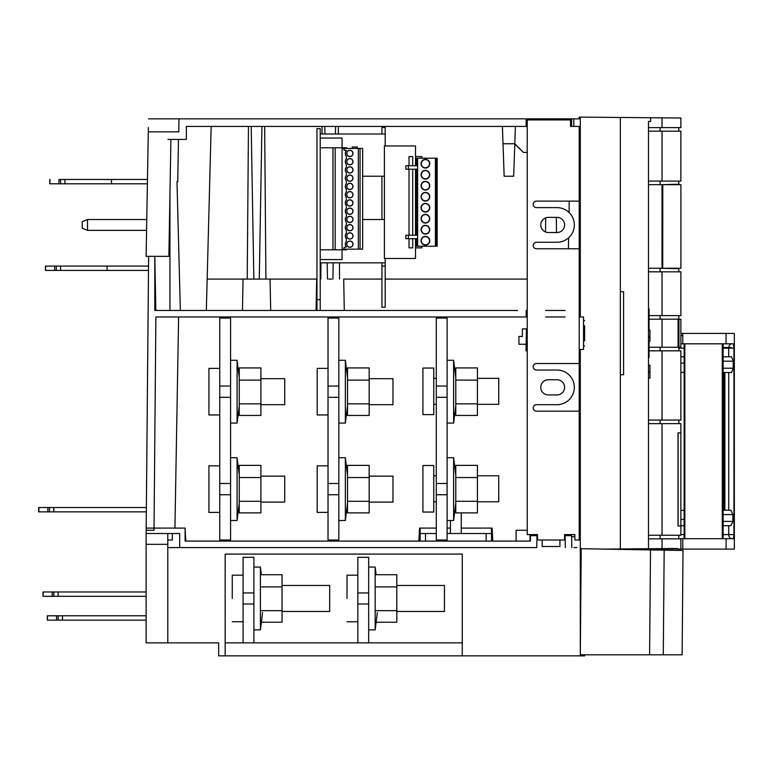 <?xml version="1.0" encoding="UTF-8"?>
<svg xmlns="http://www.w3.org/2000/svg" width="773" height="773" viewBox="0 0 773 773"><rect width="100%" height="100%" fill="white"/><g stroke="black" fill="none" stroke-linecap="round" stroke-linejoin="round"><path stroke-width="1.16" d="M320.215 310.475L320.215 128.589L316.969 128.589L316.969 310.475M320.215 265.004L320.215 259.554L342.072 259.554L342.072 249.814L346.507 249.814L346.507 249.157M385.176 145.962L385.176 134L320.215 134L320.215 138.058L342.072 138.058L342.072 148.455L344.014 148.455L344.014 150.184L344.014 148.455L358.314 148.455L358.314 249.157L362.643 249.157L362.643 148.455L358.314 148.455M320.215 262.839L385.176 262.839L385.176 258.472M385.176 266.086L385.176 307.229L381.93 307.229L381.93 266.086L385.176 266.086L385.176 262.839M381.93 262.839L381.93 266.086M381.93 176.225L381.93 219.532M385.176 134L385.176 127.506L381.93 127.506L381.93 134M384.403 176.225L362.643 176.225M357.242 148.455L357.242 146.996L352.266 146.996L352.266 148.455M362.643 219.532L384.403 219.532M316.969 299.653L320.215 299.653M188.612 126.424L186.351 126.424L186.351 139.411L170.91 139.411L168.872 256.346L146.126 256.346L146.58 230.364L87.484 230.364L87.484 219.532L82.257 221.696L82.257 228.19L87.484 230.364M87.484 219.532L146.773 219.532L147.401 183.8L111.476 183.8L111.476 179.471L58.97 179.471L58.97 183.8L49.772 183.8L50.013 179.471L49.772 183.8L111.476 183.8L64.932 183.8L64.932 179.471M111.476 179.471L147.469 179.471L148.3 131.835L178.776 131.835L178.998 118.839L148.532 118.839L580.281 118.839L579.209 118.839L579.199 117.11L580.281 117.119L580.281 316.717M155.74 310.475L155.035 270.415L155.74 310.475M154.793 266.086L154.793 256.346L154.958 266.086L154.793 256.346L148.619 256.346L148.532 266.086L106.075 266.086M542.743 118.839L579.209 118.839M648.489 181.095L680.878 181.095L680.878 131.188L648.489 131.188M662.026 181.095L662.026 131.188M649.03 315.606L680.878 315.606L680.878 271.825L648.489 271.825M660.673 268.25L678.82 268.685L678.82 271.825M660.103 271.825L660.103 268.25M648.489 268.25L680.907 268.25L680.907 184.67L648.489 184.67M579.199 117.11L650.653 117.738L650.653 121.438L648.489 121.438L648.489 548.724L662.026 548.598L662.026 538.82L648.489 538.82M680.878 548.511L680.878 538.82L662.026 538.82M662.026 548.598L676.771 548.472M620.342 117.467L620.342 291.711L623.589 291.711L623.589 374.721L620.342 374.721L620.342 548.965L648.489 548.724M620.342 548.965L603.839 549.11M580.281 543.235L580.291 556.28L581.112 556.26L581.209 549.303L580.301 654.808L581.219 548.714L580.301 654.808L649.591 654.808L580.301 654.808L581.219 548.714L664.171 550.154L663.263 654.808L649.591 654.808L650.508 549.922L649.591 654.808L682.115 654.808L663.263 654.808L664.171 550.154L683.023 550.482L581.219 548.695L581.132 554.125L581.209 549.303L581.132 554.125L581.209 549.303L581.132 554.125L581.209 549.303L580.281 549.313L580.281 349.454L579.209 349.454L579.209 312.64L580.281 312.64M680.878 432.89L678.018 432.89L678.018 525.998L680.878 525.998L680.878 423.643L648.489 423.643M648.489 535.245L662.026 535.245L662.026 423.643M662.026 535.245L680.878 535.245L680.878 525.998M660.103 538.82L660.103 535.245M660.103 423.643L660.103 420.068M649.03 350.826L680.878 350.826L680.878 420.068L648.489 420.068M662.026 420.068L662.026 350.826M527.234 350.826L526.007 350.826L526.442 328.883L527.234 328.883L522.364 328.883L522.364 336.468L522.364 328.883L526.442 328.883M678.945 319.181L676.017 319.143L678.076 319.181L678.076 347.251L676.887 347.29L678.945 347.251L678.095 346.961L678.095 319.462L680.878 319.181L680.878 347.251L678.945 347.251M676.017 347.251L662.026 347.251L662.026 319.181L649.03 319.181M660.103 350.826L660.103 347.251M583.538 328.883L584.61 328.883L583.538 328.883M676.887 347.261L675.708 347.251M660.103 319.181L660.103 315.606L678.82 315.606L678.82 319.181M680.878 315.606L678.82 315.606M678.076 319.181L662.026 319.181M649.03 347.251L678.076 347.251M662.026 315.606L662.026 271.825M518.934 344.256L518.934 336.468L518.934 344.256L526.007 344.256M519.012 344.256L526.442 344.256M522.364 336.468L519.012 336.468M49.482 511.861L49.482 507.523L38.65 507.523L38.65 511.861L146.339 511.861L146.184 528.094L185.105 528.094L185.791 541.09L418.85 541.09L419.536 528.094L420.193 528.094L420.097 541.09L185.105 541.09L530.394 541.09L530.481 535.679L537.525 535.679L537.525 534.597L537.525 540.008L564.59 540.008L564.59 534.597L574.87 534.597L574.87 540.008L579.209 540.008L579.209 349.454L583.538 349.454L583.538 316.978L579.209 316.978M106.075 270.415L64.314 270.415L107.109 270.415L107.109 266.086L45.684 266.086L45.443 270.415L148.493 270.415L146.368 507.523L49.482 507.523M517.552 310.475L154.793 310.475L154.793 270.415M516.142 530.268L527.234 530.259L516.142 530.268L516.045 541.09L491.551 541.09L491.464 528.094L492.111 528.094L492.788 541.09M167.78 540.008L172.331 540.008L172.331 533.515L179.694 533.515L146.145 533.515L148.619 256.346L148.6 258.694L148.619 256.346L148.6 258.694L148.619 256.346L148.6 258.694L148.619 256.346L148.6 258.694L148.619 256.346L148.6 258.694L148.619 256.346L146.126 256.346L148.619 256.346L146.126 256.346L148.377 127.526M146.155 532.278L146.184 528.104L146.174 530.268L154.02 530.259L155.875 316.978L527.234 316.978L526.152 316.978L526.152 310.475M185.105 528.094L185.105 541.09M179.694 533.515L179.694 547.584L536.771 547.584L536.984 535.679M486.14 547.584L408.811 547.584M536.771 547.584L167.78 547.584L167.78 544.337L167.78 642.865L146.126 642.865L146.126 544.337L146.126 642.865M179.694 547.584L167.78 547.584L167.78 544.337L146.126 544.337L146.126 533.515L167.78 533.515L167.78 544.337M564.59 535.679L571.624 535.679L571.605 534.597L571.836 547.584M565.334 547.584L565.131 535.679M571.643 536.762L574.87 536.762M491.551 533.515L486.14 533.515L486.14 541.09M436.291 533.515L425.508 533.515L425.508 541.09L425.508 533.515L420.097 533.515M491.464 528.094L461.239 528.094M450.417 528.094L447.113 528.094M436.291 528.094L420.193 528.094M455.51 533.515L486.14 533.515M154.793 310.475L154.793 256.346L162.369 256.346M565.131 310.475L545.641 310.475M545.641 316.978L565.131 316.978M178.611 316.978L174.93 528.094L154.04 528.094M584.61 340.932L584.61 325.675M650.653 117.738L680.878 117.998L680.878 127.613L662.026 127.613L662.026 117.834M674.375 117.94L656.451 117.786M648.489 127.613L662.026 127.613M620.342 291.711L620.342 374.721L620.342 291.711M583.538 346.343L584.61 345.966M584.61 320.66L583.538 320.293M660.103 131.188L660.103 127.613M660.103 184.67L660.103 181.095M678.82 181.095L678.82 184.235L662.374 184.67M662.722 267.603L662.77 184.67L662.722 267.603M662.026 268.25L662.026 184.67M648.489 378.055L649.958 378.055L649.958 371.32L648.489 371.32M648.489 365.252L649.958 365.252L649.958 371.32M648.489 341.183L649.958 341.183L649.958 336.487L648.489 336.487M648.489 330.119L649.958 330.119L649.958 336.487M527.234 152.407L523.36 152.407L527.234 152.407L523.36 152.407L514.625 143.749M556.318 217.368L556.492 232.528M569.237 201.125L569.044 212.478M568.599 237.823L568.406 248.761M545.709 217.841L545.545 231.987M502.643 132.917L504.151 176.225L513.668 176.225L514.799 143.991M338.294 126.424L338.381 134M339.453 262.839L339.54 279.082M504.151 176.225L502.411 126.424M186.351 126.424L526.152 126.424L526.152 118.839L526.152 126.424M186.351 139.411L167.944 139.411M155.837 310.475L154.803 256.346M178.776 131.835L148.3 131.835M503.02 143.749L514.799 143.749L523.36 152.407L514.547 143.749M570.542 124.26L571.527 124.26L571.498 126.424M526.152 124.26L527.234 124.26L527.234 534.597L537.525 534.597M514.799 143.749L515.407 126.424M571.585 126.424L571.624 118.839M501.329 118.839L516.49 118.839M331.636 279.082L328.738 279.082M320.834 279.082L320.921 262.839M322.003 134L322.09 126.424M265.912 279.082L264.666 126.424M258.008 279.082L255.119 279.082M247.215 279.082L248.462 126.424M251.186 126.424L253.853 279.082M259.274 279.082L261.941 126.424M324.815 126.424L324.94 134M327.192 262.839L327.472 279.082M332.902 279.082L333.182 262.839M335.434 134L335.559 126.424M536.443 370.025A3.247 3.247 -90 0 1 533.186 366.779A3.247 3.247 -90 0 1 536.443 363.532A3.247 3.247 90 0 0 533.186 366.779A3.247 3.247 90 0 0 536.443 370.025L557.014 370.025A17.325 17.325 -90 0 1 574.329 387.35A17.325 17.325 -90 0 1 557.014 404.675L536.443 404.675A3.247 3.247 90 0 0 533.186 407.922A3.247 3.247 90 0 0 536.443 411.168L579.209 411.168L579.209 265.284M579.209 147.421L579.209 312.64L579.209 126.424L570.542 126.424L579.209 126.424M580.281 358.121L579.209 358.121L580.281 358.121M574.87 540.008L580.281 540.008M579.209 201.125L536.443 201.125A3.247 3.247 90 0 0 533.186 204.372A3.247 3.247 90 0 0 536.443 207.618L557.014 207.618A17.325 17.325 -90 0 1 574.329 224.943A17.325 17.325 -90 0 1 557.014 242.268L536.443 242.268A3.247 3.247 90 0 0 533.186 245.514A3.247 3.247 90 0 0 536.443 248.761L579.209 248.761M579.209 363.532L536.443 363.532M557.014 217.368A7.575 7.575 -90 0 1 564.59 224.943A7.575 7.575 -90 0 1 557.014 232.528A7.575 7.575 90 0 0 564.59 224.943A7.575 7.575 90 0 0 557.014 217.368L548.347 217.368A7.575 7.575 90 0 0 540.771 224.943A7.575 7.575 90 0 0 548.347 232.528L557.014 232.528M557.014 379.765A7.575 7.575 -90 0 1 564.59 387.35A7.575 7.575 -90 0 1 557.014 394.926A7.575 7.575 90 0 0 564.59 387.35A7.575 7.575 90 0 0 557.014 379.765L548.347 379.765A7.575 7.575 90 0 0 540.771 387.35A7.575 7.575 90 0 0 548.347 394.926L557.014 394.926M527.234 119.921L570.542 119.921L527.234 119.921L527.234 534.597M570.542 126.424L570.542 119.921M564.59 540.008L559.932 540.008L559.932 546.501L542.173 546.501L542.173 540.008L537.525 540.008L537.525 535.679L537.525 540.008M583.538 326.187L583.538 325.636M583.538 330.631L583.538 335.269M447.113 533.505L456.138 533.515M552.598 540.008L549.506 540.008M60.594 266.086L60.603 270.415L60.594 266.086M107.109 266.086L148.532 266.086M54.641 266.086L54.641 270.415L56.265 270.415L56.265 266.086M58.97 179.471L68.642 179.471M60.603 179.471L60.603 183.8L64.932 183.8M117.081 183.8L120.153 183.8M117.081 179.471L110.404 179.471M45.684 270.415L54.641 270.415M148.493 270.415L115.805 270.415M112.752 270.415L107.109 270.415M58.97 183.8L60.603 183.8M49.772 183.8L49.772 179.471L50.013 183.8M328.023 494.749L338.845 494.749L338.845 540.008L328.023 540.008L328.023 318.061L338.845 318.061L338.845 386.046L328.023 386.046M328.023 483.492L338.845 483.492L338.845 397.312L328.023 397.312M230.576 540.008L230.576 494.749L219.754 494.749L219.754 540.008L230.576 540.008M219.754 483.492L230.576 483.492L230.576 397.312L219.754 397.312L219.754 494.749M219.754 386.046L230.576 386.046L230.576 318.061L219.754 318.061L219.754 397.312M369.165 415.43L369.165 367.929L347.512 367.929L347.512 415.43L369.165 415.43M369.165 403.864L347.512 403.864M347.512 380.113L369.165 380.113M369.165 512.876L369.165 465.375L347.512 465.375L347.512 512.876L369.165 512.876M369.165 501.3L347.512 501.3M347.512 477.55L369.165 477.55M260.897 512.876L260.897 465.375L239.244 465.375L239.244 512.876L260.897 512.876M260.897 501.3L239.244 501.3M239.244 477.55L260.897 477.55M260.897 415.43L260.897 367.929L239.244 367.929L239.244 415.43L260.897 415.43M260.897 403.864L239.244 403.864M239.244 380.113L260.897 380.113M237.079 360.286L239.244 377.601L239.244 405.757L237.079 423.073L237.079 360.286L230.576 360.286M230.557 386.046L230.557 397.312M230.576 423.073L237.079 423.073M237.079 457.722L239.244 475.047L239.244 503.194L237.079 520.519L237.079 457.722L230.576 457.722M230.557 483.492L230.557 494.749M230.576 520.519L237.079 520.519M345.347 360.286L347.512 377.601L347.512 405.757L345.347 423.073L345.347 360.286L338.845 360.286M338.825 386.046L338.825 397.312M338.845 423.073L345.347 423.073M345.347 457.722L347.512 475.047L347.512 503.194L345.347 520.519L345.347 457.722L338.845 457.722M338.825 483.492L338.825 494.749M338.845 520.519L345.347 520.519M477.434 415.43L477.434 367.929L455.78 367.929L455.78 415.43L477.434 415.43M477.434 403.864L455.78 403.864M455.78 380.113L477.434 380.113M453.616 360.286L455.78 377.601L455.78 405.757L453.616 423.073L453.616 360.286L447.113 360.286M447.094 386.046L447.094 397.312M447.113 423.073L453.616 423.073M477.434 512.876L477.434 465.375L455.78 465.375L455.78 512.876L477.434 512.876M477.434 501.3L455.78 501.3M455.78 477.55L477.434 477.55M453.616 457.722L455.78 475.047L455.78 503.194L453.616 520.519L453.616 457.722L447.113 457.722M447.094 483.492L447.094 494.749M447.113 520.519L453.616 520.519M648.489 357.57L649.03 357.57L649.03 341.183M649.03 330.119L649.03 308.852L648.489 308.852M678.095 525.679L678.095 433.218M678.897 344.69L678.897 321.742L678.143 321.742L678.143 344.69L678.897 344.69L678.143 343.956M678.897 321.742L678.143 322.476M678.955 319.462L678.955 346.961M671.573 268.25L662.732 268.25M662.77 184.67L660.065 184.67M678.095 184.67L660.673 184.67M677.467 184.67L678.047 184.67M343.695 279.082L381.93 279.082L343.695 279.082L344.304 310.475M527.234 279.082L385.176 279.082L527.234 279.082M270.067 279.082L207.164 279.082L316.969 279.082L270.067 279.082L270.685 310.475M316.07 310.475L316.679 279.082M242.451 310.475L243.06 279.082M169.954 310.475L169.954 194.313M422.928 368.054L422.928 414.618L433.759 414.618L433.759 368.054L422.928 368.054M477.434 404.327L498.72 404.327L498.72 378.345L477.434 378.345M422.928 465.501L422.928 512.055L433.759 512.055L433.759 465.501L422.928 465.501M477.434 501.774L498.72 501.774L498.72 475.781L477.434 475.781M328.023 368.402L317.191 368.402L317.191 414.956L328.023 414.956M369.165 404.675L392.984 404.675L392.984 378.683L369.165 378.683M328.023 465.839L317.191 465.839L317.191 512.402L328.023 512.402M369.165 502.112L392.984 502.112L392.984 476.129L369.165 476.129M219.754 368.402L208.923 368.402L208.923 414.956L219.754 414.956M260.897 404.675L284.715 404.675L284.715 378.683L260.897 378.683M219.754 465.839L208.923 465.839L208.923 512.402L219.754 512.402M260.897 502.112L284.715 502.112L284.715 476.129L260.897 476.129M447.113 540.008L447.113 494.749L436.291 494.749L436.291 540.008L447.113 540.008M436.291 483.492L447.113 483.492L447.113 397.312L436.291 397.312L436.291 494.749M436.291 386.046L447.113 386.046L447.113 318.061L436.291 318.061L436.291 397.312M684.839 343.821L684.849 538.713L678.82 538.713L733.413 538.704L733.944 534.597L733.944 348.159L733.393 343.821L726.079 343.821L726.079 333.434L734.34 333.434L734.35 549.101L677.602 549.101L677.602 548.463M682.791 549.101L682.791 538.713L682.791 549.101M680.858 525.717L684.153 525.717L680.858 525.717M723.122 525.717L730.891 525.717L723.122 525.717L730.891 525.717L732.881 521.417L723.122 521.417M728.726 525.717L728.726 534.597A4.116 3.121 -90 0 0 731.838 538.704L722.282 538.704L723.122 538.704L723.113 343.821L723.113 538.704M684.791 538.713L684.144 538.713L684.153 343.821L684.163 538.713L722.282 538.704L722.272 343.821M693.497 538.704L689.864 538.713M687.381 538.713L685.69 538.713M719.025 538.704L714.977 538.704M710.232 538.704L705.817 538.704M723.122 514.596L732.891 514.596L730.92 510.238L723.122 510.238M732.891 514.596L732.881 521.417M723.113 361.184L733.239 361.184L731.577 356.817L723.113 356.817M733.239 361.184L733.229 368.219L731.548 372.518L723.113 372.518M684.153 356.817L680.878 356.817M684.153 363.097L680.878 363.097L684.153 363.097M680.878 372.393L684.153 372.422L680.878 372.393M680.878 335.598L682.781 335.598L682.781 343.821L680.878 343.821M726.089 549.101L726.089 538.704M684.153 510.335L680.878 510.364L684.153 510.335M684.153 519.437L680.878 519.437L684.153 519.437M734.34 333.434L726.079 333.434M726.079 343.821L682.781 343.821L682.781 333.434M722.794 498.72L723.837 498.788L723.122 503.387M723.113 379.137L723.828 383.746L723.837 498.788M723.113 383.91L723.828 383.901M723.113 383.766L723.828 383.746M616.893 548.994L677.602 548.994M677.467 548.994L677.467 548.463M695.246 333.424L701.845 333.424M731.113 333.434L680.878 333.424M722.388 347.512L731.113 347.512M581.19 550.801L581.112 556.251L580.291 556.241L580.291 549.313L580.291 655.852L218.672 655.852L218.672 642.865L167.78 642.865M580.291 580.156L580.291 601.597M462.273 655.852L462.273 554.086L225.165 554.086L225.165 636.363M225.165 655.852L225.165 554.086M225.165 642.865L462.273 642.865L462.273 554.086M170.331 547.584L167.78 547.584M576.89 547.584L573.952 547.584M580.881 582.282L580.291 582.282M611.53 549.236L610.457 549.216M660.074 550.086L676.607 550.376L660.074 550.086M634.788 549.642L604.09 549.11L634.807 549.642M580.301 654.808L580.301 655.89L578.078 655.852L584.63 655.89L584.63 654.808L584.63 655.89L580.301 655.89L580.301 654.808M659.156 654.808L675.699 654.808L659.156 654.808M581.209 549.303L581.161 552.077M253.911 585.48L253.911 629.869L260.404 629.869L260.404 567.073L261.361 574.726M260.404 629.869L262.569 612.545M253.911 629.869L253.911 611.462M261.361 622.226L282.058 622.226L282.058 574.726L260.404 574.726M260.404 610.66L282.058 610.66L282.058 611.462L329.694 611.462L329.694 585.48L282.058 585.48L282.058 598.476M282.058 586.91L260.404 586.91M376.122 622.226L396.82 622.226L396.82 574.726L375.166 574.726M375.166 610.66L396.82 610.66L396.82 611.462L444.456 611.462L444.456 585.48L396.82 585.48L396.82 598.476M396.82 586.91L375.166 586.91M243.08 592.949L253.911 592.949L253.911 557.333L243.08 557.333L243.08 642.865M243.08 603.993L253.911 603.993L253.911 642.865M253.911 603.993L253.911 598.476M357.841 592.949L357.841 557.333L368.673 557.333L368.673 592.949L357.841 592.949L357.841 642.865M368.673 585.48L368.673 642.865M368.673 603.993L357.841 603.993M368.673 598.476L368.673 629.869L375.166 629.869L375.166 567.073L376.122 574.726M375.166 629.869L377.33 612.545M368.673 629.869L368.673 611.462M347.019 598.476L347.019 575.199L347.019 598.476M232.258 598.476L232.258 575.199L232.258 598.476M415.516 246.22L417.623 246.22L417.623 158.214L415.516 158.214M415.739 169.219L415.739 235.214M415.739 165.751L415.739 158.214M416.821 165.751L416.821 158.214L416.821 165.751L408.376 165.751L408.376 169.219L416.821 169.219L416.821 235.214L408.376 235.214L408.376 238.683L416.821 238.683L415.739 238.683L415.739 246.22M408.376 235.214L405.844 235.214L405.844 238.683L408.376 238.683M416.821 238.683L416.821 246.22L416.821 238.683M436.523 246.22L436.523 158.214L437.17 158.214L437.17 246.22L417.623 246.22M434.745 246.22L435.412 246.22L435.412 158.214L435.489 246.22M436.523 158.214L434.745 158.214M435.412 158.214L417.623 158.214M437.17 192.409L437.17 201.019M437.17 236.412L437.17 244.094M437.17 225.416L437.17 234.016M437.17 214.411L437.17 223.02M437.17 203.415L437.17 212.024M437.17 181.413L437.17 190.023M437.17 170.408L437.17 179.017M437.17 160.34L437.17 168.021M429.749 240.712A4.329 4.329 0 0 0 425.411 236.383A4.329 4.329 0 0 0 421.082 240.712A4.329 4.329 0 0 0 429.556 241.988A4.329 4.329 0 0 0 429.749 240.712A4.329 4.329 0 0 1 429.556 241.988M421.082 229.716A4.329 4.329 0 0 0 429.556 230.992A4.329 4.329 0 0 0 425.411 225.387A4.329 4.329 0 0 0 421.082 229.716M421.082 207.715A4.329 4.329 0 0 0 429.556 208.99A4.329 4.329 0 0 0 425.411 203.386A4.329 4.329 0 0 0 421.082 207.715M421.082 185.713A4.329 4.329 0 0 0 429.556 186.989A4.329 4.329 0 0 0 425.411 181.384A4.329 4.329 0 0 0 421.082 185.713M421.082 196.719A4.329 4.329 0 0 0 429.556 197.985A4.329 4.329 0 0 0 425.411 192.39A4.329 4.329 0 0 0 421.082 196.719M421.082 174.717A4.329 4.329 0 0 0 429.556 175.993A4.329 4.329 0 0 0 425.411 170.389A4.329 4.329 0 0 0 421.082 174.717M421.082 163.712A4.329 4.329 0 0 0 425.411 168.05A4.329 4.329 0 0 0 429.556 162.446A4.329 4.329 0 0 0 421.082 163.712M429.749 218.72A4.329 4.329 0 0 0 425.411 214.382A4.329 4.329 0 0 0 421.082 218.72A4.329 4.329 0 0 0 429.556 219.986A4.329 4.329 0 0 0 429.749 218.72M422.522 243.611A4.097 4.097 0 0 1 422.522 237.823A4.097 4.097 0 0 1 429.034 238.799A4.097 4.097 0 0 1 422.522 243.611M429.034 227.803A4.097 4.097 0 0 0 428.31 226.818A4.097 4.097 0 0 1 427.846 233.011A4.097 4.097 0 0 1 422.522 232.615A4.097 4.097 0 0 1 422.522 226.818A4.097 4.097 0 0 1 428.31 226.818M429.034 205.802A4.097 4.097 0 0 0 428.31 204.816A4.097 4.097 0 0 1 427.846 211.01A4.097 4.097 0 0 1 422.522 210.614A4.097 4.097 0 0 1 422.522 204.816A4.097 4.097 0 0 1 428.31 204.816M429.034 183.8A4.097 4.097 0 0 0 428.31 182.824A4.097 4.097 0 0 1 427.846 189.008A4.097 4.097 0 0 1 422.522 188.612A4.097 4.097 0 0 1 422.522 182.824A4.097 4.097 0 0 1 428.31 182.824M429.034 194.796A4.097 4.097 0 0 0 428.31 193.82A4.097 4.097 0 0 1 427.846 200.014A4.097 4.097 0 0 1 422.522 199.608A4.097 4.097 0 0 1 422.522 193.82A4.097 4.097 0 0 1 428.31 193.82M429.034 172.794A4.097 4.097 0 0 0 428.31 171.819A4.097 4.097 0 0 1 427.846 178.012A4.097 4.097 0 0 1 422.522 177.616A4.097 4.097 0 0 1 422.522 171.819A4.097 4.097 0 0 1 428.31 171.819M422.522 166.61A4.097 4.097 0 0 1 422.522 160.823A4.097 4.097 0 0 1 428.31 160.823A4.097 4.097 0 0 1 423.498 167.335A4.097 4.097 0 0 1 422.522 166.61M429.034 216.798A4.097 4.097 0 0 0 428.31 215.822A4.097 4.097 0 0 1 427.846 222.015A4.097 4.097 0 0 1 422.522 221.609A4.097 4.097 0 0 1 422.522 215.822A4.097 4.097 0 0 1 428.31 215.822M408.376 165.751L405.844 165.751L405.844 169.219L408.376 169.219M415.516 165.751L415.516 145.962L384.403 145.962L384.403 258.472L415.516 258.472L415.516 238.683M415.516 169.219L415.516 235.214M415.516 156.571L421.865 156.571L421.865 158.214M421.865 246.22L421.865 247.862L415.516 247.862M412.705 238.683L412.705 247.862L409.023 247.862L409.023 238.683M412.705 235.214L412.705 169.219M412.705 165.751L412.705 156.571L409.023 156.571L409.023 165.751M409.023 235.214L409.023 169.219M346.507 148.455L346.507 147.798L335.144 147.798L335.144 249.814L342.072 249.814L342.072 147.798M358.314 249.157L344.014 249.157L344.014 247.428L344.014 249.157L342.072 249.157L342.072 249.814M320.215 249.814L335.144 249.814M320.215 147.798L335.144 147.798M332.979 147.798L332.979 249.814M344.014 247.428L346.381 247.099A4.551 4.551 0 0 1 346.381 241.263L346.381 238.847A4.551 4.551 0 0 1 346.381 233.011L346.381 230.605A4.551 4.551 0 0 1 346.381 224.759L346.381 222.353A4.551 4.551 0 0 1 346.381 216.508L346.381 214.102A4.551 4.551 0 0 1 346.381 208.266L346.381 205.85A4.551 4.551 0 0 1 346.381 200.014L346.381 197.598A4.551 4.551 0 0 1 346.381 191.762L346.381 189.346A4.551 4.551 0 0 1 346.381 183.51L346.381 181.104A4.551 4.551 0 0 1 346.381 175.258L346.381 172.852A4.551 4.551 0 0 1 346.381 167.007L346.381 164.601A4.551 4.551 0 0 1 346.381 158.765L346.381 156.349A4.551 4.551 0 0 1 346.381 150.513L344.014 150.184M360.044 148.455L360.044 249.157M346.729 194.68A3.14 3.14 0 0 0 350.333 197.782A3.14 3.14 0 0 0 353.01 194.68A3.14 3.14 0 0 0 349.869 191.54A3.14 3.14 0 0 0 346.729 194.68M346.729 202.932A3.14 3.14 0 0 0 350.333 206.033A3.14 3.14 0 0 0 353.01 202.932A3.14 3.14 0 0 0 349.869 199.792A3.14 3.14 0 0 0 346.729 202.932M353.01 211.184A3.14 3.14 0 0 0 349.869 208.043A3.14 3.14 0 0 0 346.864 212.102A3.14 3.14 0 0 0 353.01 211.184M353.01 227.677A3.14 3.14 0 0 0 349.869 224.537A3.14 3.14 0 0 0 346.864 228.605A3.14 3.14 0 0 0 353.01 227.677M346.729 235.929A3.14 3.14 0 0 0 350.333 239.041A3.14 3.14 0 0 0 353.01 235.929A3.14 3.14 0 0 0 349.869 232.789A3.14 3.14 0 0 0 346.729 235.929M346.729 244.181A3.14 3.14 0 0 0 350.333 247.283A3.14 3.14 0 0 0 353.01 244.181A3.14 3.14 0 0 0 349.869 241.041A3.14 3.14 0 0 0 346.729 244.181M346.729 219.435A3.14 3.14 0 0 0 350.333 222.537A3.14 3.14 0 0 0 353.01 219.435A3.14 3.14 0 0 0 349.869 216.295A3.14 3.14 0 0 0 346.729 219.435M346.729 186.428A3.14 3.14 0 0 0 350.333 189.54A3.14 3.14 0 0 0 353.01 186.428A3.14 3.14 0 0 0 349.869 183.288A3.14 3.14 0 0 0 346.729 186.428M346.729 178.177A3.14 3.14 0 0 0 350.333 181.288A3.14 3.14 0 0 0 353.01 178.177A3.14 3.14 0 0 0 349.869 175.036A3.14 3.14 0 0 0 346.729 178.177M346.729 153.431A3.14 3.14 0 0 0 350.333 156.532A3.14 3.14 0 0 0 353.01 153.431A3.14 3.14 0 0 0 349.869 150.291A3.14 3.14 0 0 0 346.729 153.431M353.01 161.683A3.14 3.14 0 0 0 349.869 158.542A3.14 3.14 0 0 0 346.864 162.601A3.14 3.14 0 0 0 353.01 161.683M346.729 169.934A3.14 3.14 0 0 0 350.333 173.036A3.14 3.14 0 0 0 353.01 169.934A3.14 3.14 0 0 0 349.869 166.794A3.14 3.14 0 0 0 346.729 169.934M352.005 196.825A3.034 3.034 0 0 1 347.183 193.26A3.034 3.034 0 0 1 352.005 192.535A3.034 3.034 0 0 1 352.005 196.825M347.724 200.787A3.034 3.034 0 0 1 352.005 200.787A3.034 3.034 0 0 1 352.005 205.077A3.034 3.034 0 0 1 347.183 201.511A3.034 3.034 0 0 1 347.724 200.787M347.724 209.039A3.034 3.034 0 0 1 352.005 209.039A3.034 3.034 0 0 1 352.005 213.329A3.034 3.034 0 0 1 347.183 209.763A3.034 3.034 0 0 1 347.724 209.039M347.724 225.542A3.034 3.034 0 0 1 352.005 225.542A3.034 3.034 0 0 1 352.005 229.823A3.034 3.034 0 0 1 347.183 226.257A3.034 3.034 0 0 1 347.724 225.542M352.005 238.074A3.034 3.034 0 0 1 347.183 234.509A3.034 3.034 0 0 1 352.005 233.784A3.034 3.034 0 0 1 352.005 238.074M347.724 242.036A3.034 3.034 0 0 1 352.005 242.036A3.034 3.034 0 0 1 352.005 246.326A3.034 3.034 0 0 1 347.183 242.761A3.034 3.034 0 0 1 347.724 242.036M352.005 221.571A3.034 3.034 0 0 1 347.183 218.015A3.034 3.034 0 0 1 352.005 217.29A3.034 3.034 0 0 1 352.005 221.571M352.005 188.573A3.034 3.034 0 0 1 347.183 185.008A3.034 3.034 0 0 1 352.005 184.283A3.034 3.034 0 0 1 352.005 188.573M352.005 180.322A3.034 3.034 0 0 1 347.183 176.766A3.034 3.034 0 0 1 352.005 176.041A3.034 3.034 0 0 1 352.005 180.322M352.005 155.576A3.034 3.034 0 0 1 347.183 152.01A3.034 3.034 0 0 1 352.005 151.286A3.034 3.034 0 0 1 352.005 155.576M352.005 163.828A3.034 3.034 0 0 1 347.183 160.262A3.034 3.034 0 0 1 352.005 159.538A3.034 3.034 0 0 1 352.005 163.828M352.005 172.07A3.034 3.034 0 0 1 347.183 168.514A3.034 3.034 0 0 1 352.005 167.789A3.034 3.034 0 0 1 352.005 172.07M56.516 615.791L56.516 620.13L62.468 620.13L62.468 615.791L47.308 615.791L47.308 620.13L47.549 615.791L146.126 615.791L62.468 615.791L62.468 620.13L146.126 620.13M56.516 620.13L47.549 620.13M58.139 615.791L58.139 620.13M52.187 591.973L52.187 596.312L58.139 596.312L58.139 591.973L42.979 591.973L42.979 596.312L43.22 591.973L146.126 591.973L58.139 591.973L58.139 596.312L146.126 596.312M52.187 596.312L43.22 596.312M53.81 591.973L53.81 596.312M38.892 511.861L38.892 507.523L57.521 507.523L38.65 507.523L38.65 511.861M47.849 511.861L47.849 507.523M53.81 511.861L53.81 507.523L53.81 511.861M146.377 507.523L57.521 507.523M61.85 591.973L42.979 591.973L42.979 596.312M66.188 615.791L47.308 615.791L47.308 620.13M529.998 541.09L530.036 534.597M648.489 372.19L649.958 372.19M648.489 337.753L649.958 337.753M573.788 126.424L573.788 118.839M733.944 534.597L723.122 534.597M684.153 534.597L680.878 534.597M728.726 372.518L728.736 510.238M723.113 348.159L733.944 348.159M731.992 343.821A4.329 3.285 -90 0 0 728.717 348.159L728.717 356.817M724.881 510.238L724.881 372.518M733.229 368.219L723.113 368.219M678.82 348.159L684.153 348.159M724.282 372.518L724.291 510.238M678.82 535.245L678.82 538.82M678.82 420.068L678.82 423.643M678.82 347.251L678.82 350.826M678.82 127.613L678.82 131.188M177.742 181.636L178.476 139.411M206.343 310.475L211.164 126.424M180.36 310.475L176.988 181.636M450.417 533.505L450.417 520.519M461.239 533.505L461.239 512.876M45.443 270.415L45.443 266.086L45.443 270.415M436.291 404.327L433.759 404.327M436.291 378.345L433.759 378.345M436.291 501.774L433.759 501.774M436.291 475.781L433.759 475.781M683.023 550.482L682.115 654.808L683.023 550.482M253.911 567.073L260.404 567.073M368.673 567.073L375.166 567.073M357.841 575.199L347.019 575.199M357.841 621.753L347.019 621.753M243.08 575.199L232.258 575.199M243.08 621.753L232.258 621.753"/></g></svg>

